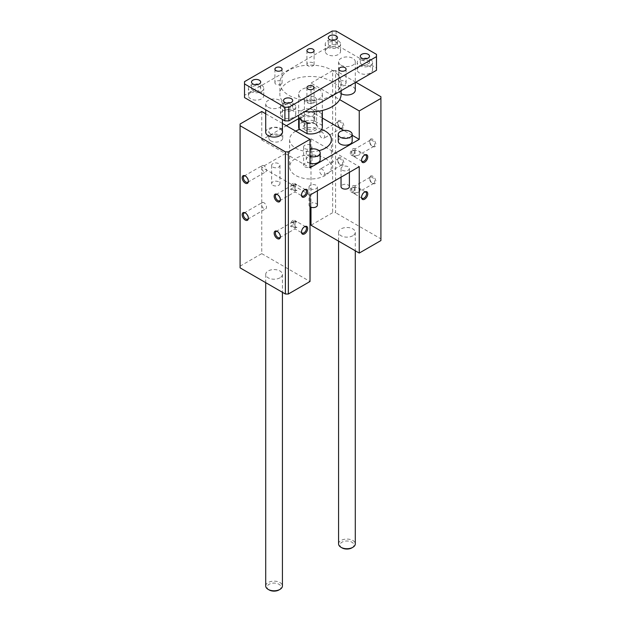 <?xml version="1.0" encoding="UTF-8"?>
<svg xmlns="http://www.w3.org/2000/svg" width="621" height="621" viewBox="0 0 621 621"><rect width="100%" height="100%" fill="white"/><g stroke="black" fill="none" stroke-linecap="round" stroke-linejoin="round"><path stroke-width="0.47" stroke-dasharray="3.1 2.33" d="M355.802 82.22L335.612 70.569L335.612 212.708L332.654 212.708L310.989 225.213M335.612 70.569L332.654 70.569L332.654 212.708M340.782 157.757A4.386 2.531 -120 0 0 337.7 159.116A4.386 2.531 -120 0 0 341.162 165.108A4.386 2.531 -120 0 0 343.879 162.904A4.386 2.531 -120 0 0 340.782 157.757M372.786 176.232A4.386 2.531 -120 0 0 369.712 177.598A4.386 2.531 -120 0 0 373.167 183.591A4.386 2.531 -120 0 0 375.884 181.379A4.386 2.531 -120 0 0 372.786 176.232M372.786 139.275A4.386 2.531 -120 0 0 369.712 140.641A4.386 2.531 -120 0 0 373.167 146.634A4.386 2.531 -120 0 0 375.884 144.421A4.386 2.531 -120 0 0 372.786 139.275M340.782 120.8A4.386 2.531 -120 0 0 337.7 122.158A4.386 2.531 -120 0 0 341.162 128.159A4.386 2.531 -120 0 0 343.879 125.947A4.386 2.531 -120 0 0 340.782 120.8M380.914 96.721L380.914 238.86L335.612 212.708M380.914 240.568L380.914 238.86M240.086 124.014L240.086 267.861M325.272 158.409A20.889 12.063 180 0 1 331.389 166.94A20.889 12.063 180 0 1 310.5 178.995A20.889 12.063 180 0 1 289.611 166.94A20.889 12.063 180 0 1 302.505 155.793A20.889 12.063 180 0 1 325.272 158.409M321.647 129.447A20.889 12.063 0 0 0 299.586 129.362M295.728 131.116A20.889 12.063 0 0 0 289.611 139.647A20.889 12.063 0 0 0 319.023 150.655M298.662 118.619L310.989 111.501L310.989 83.074L339.648 99.616M332.654 70.569L310.989 83.074M310.989 207.22L310.989 138.793L261.751 167.22L261.751 253.64L240.086 266.153M261.751 111.501L261.751 139.927L286.374 125.714M352.844 235.732A8.352 4.821 180 0 1 341.03 235.732A8.352 4.821 180 0 1 338.577 232.324A8.352 4.821 180 0 1 346.937 227.496A8.352 4.821 180 0 1 355.29 232.324A8.352 4.821 180 0 1 352.844 235.732M279.97 277.804A8.352 4.821 180 0 1 268.156 277.804A8.352 4.821 180 0 1 265.71 274.397A8.352 4.821 180 0 1 274.063 269.568A8.352 4.821 180 0 1 282.423 274.397A8.352 4.821 180 0 1 279.97 277.804M261.751 253.64L310.011 281.499M310.252 188.683A4.176 2.414 0 0 0 314.808 189.211A4.176 2.414 0 0 0 317.385 186.975A4.176 2.414 0 0 0 313.209 184.569A4.176 2.414 0 0 0 309.033 186.975A4.176 2.414 0 0 0 310.252 188.683M342.256 170.208A4.176 2.414 0 0 0 346.813 170.728A4.176 2.414 0 0 0 349.39 168.501A4.176 2.414 0 0 0 345.214 166.086A4.176 2.414 0 0 0 341.038 168.501A4.176 2.414 0 0 0 342.256 170.208M272.829 167.08A4.176 2.414 0 0 0 277.385 167.6A4.176 2.414 0 0 0 279.962 165.372A4.176 2.414 0 0 0 275.786 162.958A4.176 2.414 0 0 0 271.61 165.372A4.176 2.414 0 0 0 272.829 167.08M304.841 148.598A4.176 2.414 0 0 0 309.39 149.125A4.176 2.414 0 0 0 311.967 146.898A4.176 2.414 0 0 0 307.791 144.483A4.176 2.414 0 0 0 303.615 146.898A4.176 2.414 0 0 0 304.841 148.598M310.011 195.079L261.751 167.22M310.989 138.793L359.248 166.653M341.139 93.655A8.352 4.821 180 0 1 341.03 93.592A8.352 4.821 180 0 1 338.577 90.177A8.352 4.821 180 0 1 346.937 85.356A8.352 4.821 180 0 1 355.29 90.177M265.71 132.257A8.352 4.821 180 0 1 274.063 127.429A8.352 4.821 180 0 1 282.423 132.257M282.423 123.432L265.71 113.783M310.011 163.261A6.963 4.021 180 0 1 308.288 162.531A6.963 4.021 180 0 1 306.246 159.69A6.963 4.021 180 0 1 313.209 155.669A6.963 4.021 180 0 1 320.172 159.69M302.869 122.446A6.963 4.021 180 0 1 300.828 119.605A6.963 4.021 180 0 1 307.791 115.584A6.963 4.021 180 0 1 314.754 119.605A6.963 4.021 180 0 1 310.453 123.315A6.963 4.021 180 0 1 302.869 122.446M338.251 141.208A6.963 4.021 180 0 1 345.214 137.187A6.963 4.021 180 0 1 352.177 141.208M270.865 140.928A6.963 4.021 180 0 1 268.823 138.079A6.963 4.021 180 0 1 275.786 134.058A6.963 4.021 180 0 1 282.749 138.079A6.963 4.021 180 0 1 278.449 141.798A6.963 4.021 180 0 1 270.865 140.928M352.177 135.277L343.809 130.449M322.338 118.052L310.989 111.501M261.751 139.927L310.011 167.786M263.972 202.756A3.586 2.073 -120 0 0 262.178 202.578A3.586 2.073 -120 0 0 262.178 206.723A3.586 2.073 -120 0 0 265.765 208.788A3.586 2.073 -120 0 0 266.308 205.916A3.586 2.073 -120 0 0 263.972 202.756M248.361 218.281A3.586 2.073 -120 0 0 248.423 217.924A3.586 2.073 -120 0 0 245.908 213.182A3.586 2.073 -120 0 0 245.598 213.026A3.586 2.073 -120 0 0 245.256 212.902M296.962 222.031L294.991 221.806L294.991 220.897L296.962 222.031A3.586 2.073 -120 0 0 294.991 220.897M280.366 236.756A3.586 2.073 -120 0 0 280.428 236.399A3.586 2.073 -120 0 0 277.913 231.664A3.586 2.073 -120 0 0 277.603 231.501A3.586 2.073 -120 0 0 277.261 231.385M296.962 185.074L294.991 184.848L294.991 183.94L296.962 185.074A3.586 2.073 -120 0 0 294.991 183.94M280.366 199.799A3.586 2.073 -120 0 0 280.428 199.442A3.586 2.073 -120 0 0 277.913 194.707A3.586 2.073 -120 0 0 277.603 194.544A3.586 2.073 -120 0 0 277.261 194.427M263.972 165.799A3.586 2.073 -120 0 0 262.178 165.621A3.586 2.073 -120 0 0 262.178 169.766A3.586 2.073 -120 0 0 265.765 171.831A3.586 2.073 -120 0 0 266.308 168.959A3.586 2.073 -120 0 0 263.972 165.799M248.361 181.324A3.586 2.073 -120 0 0 248.423 180.967A3.586 2.073 -120 0 0 245.908 176.224A3.586 2.073 -120 0 0 245.598 176.069A3.586 2.073 -120 0 0 245.256 175.945M322.074 169.215A3.586 2.073 -120 0 0 320.281 169.036A3.586 2.073 -120 0 0 320.281 173.174A3.586 2.073 -120 0 0 323.867 175.246A3.586 2.073 -120 0 0 324.41 172.374A3.586 2.073 -120 0 0 322.074 169.215M340.129 158.782A3.586 2.073 -120 0 0 338.336 158.611A3.586 2.073 -120 0 0 337.614 159.9A3.586 2.073 -120 0 0 340.44 164.798A3.586 2.073 -120 0 0 341.923 164.821A3.586 2.073 -120 0 0 342.474 161.949A3.586 2.073 -120 0 0 340.129 158.782M355.065 193.884L355.065 192.976L353.093 192.751A3.586 2.073 -120 0 0 355.065 193.884L353.093 192.751M372.134 177.264A3.586 2.073 -120 0 0 370.341 177.086A3.586 2.073 -120 0 0 369.619 178.374A3.586 2.073 -120 0 0 372.445 183.28A3.586 2.073 -120 0 0 373.927 183.296A3.586 2.073 -120 0 0 374.479 180.424A3.586 2.073 -120 0 0 372.134 177.264M355.065 156.927L355.065 156.018L353.093 155.793A3.586 2.073 -120 0 0 355.065 156.927L353.093 155.793M372.134 140.307A3.586 2.073 -120 0 0 370.341 140.129A3.586 2.073 -120 0 0 369.619 141.417A3.586 2.073 -120 0 0 372.445 146.323A3.586 2.073 -120 0 0 373.927 146.339A3.586 2.073 -120 0 0 374.479 143.467A3.586 2.073 -120 0 0 372.134 140.307M322.074 132.257A3.586 2.073 -120 0 0 320.281 132.079A3.586 2.073 -120 0 0 320.281 136.216A3.586 2.073 -120 0 0 323.867 138.289A3.586 2.073 -120 0 0 324.41 135.417A3.586 2.073 -120 0 0 322.074 132.257M340.129 121.825A3.586 2.073 -120 0 0 338.336 121.654A3.586 2.073 -120 0 0 337.614 122.942A3.586 2.073 -120 0 0 340.44 127.841A3.586 2.073 -120 0 0 341.923 127.864A3.586 2.073 -120 0 0 342.474 124.992A3.586 2.073 -120 0 0 340.129 121.825M293.756 221.456A3.586 2.073 -120 0 0 293.756 224.305L293.756 221.456L290.558 223.304L294.991 221.806L294.991 228.87L294.991 227.659L296.962 227.426L294.991 226.292A3.586 2.073 -120 0 0 296.962 227.426M294.991 226.292L294.991 227.659L290.558 226.153L293.756 224.305M351.859 187.915A3.586 2.073 -120 0 0 351.859 190.763L355.065 188.916L355.065 192.976L358.651 192.122C360.265 191.066 360.553 189.902 359.489 188.629L355.065 187.123L355.065 188.489A3.586 2.073 -120 0 0 353.093 187.348L355.065 187.123L355.065 185.912L351.859 187.915L351.859 190.763M355.065 188.489L353.093 187.348M351.859 150.957A3.586 2.073 -120 0 0 351.859 153.806L355.065 151.959L355.065 156.018L358.651 155.165C360.607 153.783 360.607 152.401 358.651 151.019L355.065 150.166L355.065 151.532A3.586 2.073 -120 0 0 353.093 150.391L355.065 150.166L355.065 148.955L351.859 150.957L351.859 153.806M355.065 151.532L353.093 150.391M293.756 184.499A3.586 2.073 -120 0 0 293.756 187.348L293.756 184.499L290.558 186.354L294.991 184.848L294.991 191.912L294.991 190.701L296.962 190.476L294.991 189.335A3.586 2.073 -120 0 0 296.962 190.476M294.991 189.335L294.991 190.701L290.558 189.195L293.756 187.348M290.558 226.153A3.586 2.073 120 0 0 290.977 226.556A3.586 2.073 120 0 0 294.564 224.484A3.586 2.073 120 0 0 294.564 220.346A3.586 2.073 120 0 0 293.756 220.183A3.586 2.073 120 0 0 290.558 223.304M304.593 226.696A3.586 2.073 120 0 0 304.251 226.812A3.586 2.073 120 0 0 301.402 231.361A3.586 2.073 120 0 0 301.426 231.711A3.586 2.073 120 0 0 301.488 232.068M355.065 186.067A3.586 2.073 120 0 0 354.638 185.663A3.586 2.073 120 0 0 351.051 187.736A3.586 2.073 120 0 0 351.051 191.873A3.586 2.073 120 0 0 355.065 188.916M364.667 192.013A3.586 2.073 120 0 0 364.325 192.13A3.586 2.073 120 0 0 361.476 196.678A3.586 2.073 120 0 0 361.492 197.028A3.586 2.073 120 0 0 361.562 197.385M355.065 149.11A3.586 2.073 120 0 0 354.638 148.706A3.586 2.073 120 0 0 351.051 150.779A3.586 2.073 120 0 0 351.051 154.916A3.586 2.073 120 0 0 352.844 154.738A3.586 2.073 120 0 0 355.065 151.959M364.667 155.056A3.586 2.073 120 0 0 364.325 155.172A3.586 2.073 120 0 0 361.476 159.721A3.586 2.073 120 0 0 361.492 160.071A3.586 2.073 120 0 0 361.562 160.428M290.558 189.195A3.586 2.073 120 0 0 290.977 189.599A3.586 2.073 120 0 0 293.756 188.629A3.586 2.073 120 0 0 294.564 183.389A3.586 2.073 120 0 0 290.558 186.354M304.593 189.739A3.586 2.073 120 0 0 304.251 189.855A3.586 2.073 120 0 0 301.402 194.404A3.586 2.073 120 0 0 301.426 194.753A3.586 2.073 120 0 0 301.488 195.11M310.011 156.438A6.963 4.021 180 0 1 308.288 155.708A6.963 4.021 180 0 1 306.246 152.867A6.963 4.021 180 0 1 310.011 149.296M302.869 115.622A6.963 4.021 180 0 1 300.828 112.781A6.963 4.021 180 0 1 307.791 108.76A6.963 4.021 180 0 1 314.754 112.781A6.963 4.021 180 0 1 310.453 116.492A6.963 4.021 180 0 1 302.869 115.622M270.865 134.105A6.963 4.021 180 0 1 268.823 131.256A6.963 4.021 180 0 1 275.786 127.235A6.963 4.021 180 0 1 282.749 131.256A6.963 4.021 180 0 1 278.449 134.974A6.963 4.021 180 0 1 270.865 134.105M317.385 205.171A4.176 2.414 0 0 0 313.209 202.764A4.176 2.414 0 0 0 309.033 205.171A4.176 2.414 0 0 0 310.011 206.723M349.39 186.696A4.176 2.414 0 0 0 345.214 184.282A4.176 2.414 0 0 0 341.038 186.696M272.829 185.275A4.176 2.414 0 0 0 277.385 185.795A4.176 2.414 0 0 0 279.962 183.568A4.176 2.414 0 0 0 275.786 181.153A4.176 2.414 0 0 0 271.61 183.568A4.176 2.414 0 0 0 272.829 185.275M304.841 166.793A4.176 2.414 0 0 0 309.39 167.321A4.176 2.414 0 0 0 311.967 165.093A4.176 2.414 0 0 0 307.791 162.679A4.176 2.414 0 0 0 303.615 165.093A4.176 2.414 0 0 0 304.841 166.793M314.808 97.357A6.094 3.516 180 0 1 316.594 99.849A6.094 3.516 180 0 1 310.5 103.365A6.094 3.516 180 0 1 304.406 99.849A6.094 3.516 180 0 1 306.192 97.357A6.094 3.516 180 0 1 314.808 97.357M314.808 123.571A6.094 3.516 180 0 1 315.305 123.897A6.094 3.516 180 0 1 316.594 126.055A6.094 3.516 180 0 1 310.5 129.579A6.094 3.516 180 0 1 304.406 126.055A6.094 3.516 180 0 1 305.695 123.897A6.094 3.516 180 0 1 314.808 123.571M315.623 124.184A7.242 4.184 0 0 0 304.787 124.565A7.242 4.184 0 0 0 305.594 130.216A7.242 4.184 0 0 0 315.406 130.216A7.242 4.184 0 0 0 316.213 124.565A7.242 4.184 0 0 0 315.623 124.184M321.825 113.775L313.947 109.226L313.947 120.598L321.825 125.147L321.825 113.775A11.838 6.831 0 0 0 313.947 109.226M299.175 117.757L307.053 122.306M322.338 127.134A11.838 6.831 0 0 0 321.825 125.147M313.947 120.598A11.838 6.831 0 0 0 298.662 127.134M302.132 98.995A11.838 6.831 0 0 0 315.033 100.478A11.838 6.831 0 0 0 322.338 94.159A11.838 6.831 0 0 0 310.5 87.328A11.838 6.831 0 0 0 298.662 94.159A11.838 6.831 0 0 0 302.132 98.995M340.968 80.916A3.586 2.073 0 0 0 338.919 82.787A3.586 2.073 0 0 0 339.966 84.254A3.586 2.073 0 0 0 340.968 84.658A30.639 17.691 0 0 0 341.139 82.787A30.639 17.691 0 0 0 340.968 80.916A30.639 17.691 0 0 0 313.737 65.197A30.639 17.691 0 0 0 307.263 65.197A3.586 2.073 0 0 0 307.962 65.772A3.586 2.073 0 0 0 313.737 65.197A3.586 2.073 0 0 0 314.086 64.312A3.586 2.073 0 0 0 310.5 62.24A3.586 2.073 0 0 0 306.914 64.312A3.586 2.073 0 0 0 307.263 65.197A30.639 17.691 0 0 0 280.032 80.916A30.639 17.691 0 0 0 279.861 82.787A30.639 17.691 0 0 0 280.032 84.658A30.639 17.691 0 0 0 288.835 95.3A30.639 17.691 0 0 0 307.263 100.377A30.639 17.691 0 0 0 313.737 100.377A3.586 2.073 0 0 0 310.5 99.197A3.586 2.073 0 0 0 307.263 100.377A3.586 2.073 0 0 0 306.914 101.27A3.586 2.073 0 0 0 307.962 102.729A3.586 2.073 0 0 0 311.874 103.179A3.586 2.073 0 0 0 314.086 101.27A3.586 2.073 0 0 0 313.737 100.377A30.639 17.691 0 0 0 340.968 84.658A3.586 2.073 0 0 0 346.091 82.787A3.586 2.073 0 0 0 340.968 80.916M341.139 94.159A30.639 17.691 0 0 0 310.5 76.468A30.639 17.691 0 0 0 279.861 94.159A30.639 17.691 0 0 0 288.835 106.672A30.639 17.691 0 0 0 304.981 111.563M280.032 84.658A3.586 2.073 0 0 0 282.081 82.787A3.586 2.073 0 0 0 280.032 80.916A3.586 2.073 0 0 0 274.909 82.787A3.586 2.073 0 0 0 275.957 84.254A3.586 2.073 0 0 0 280.032 84.658M336.155 42.112A4.595 2.655 180 0 1 337.498 43.982A4.595 2.655 180 0 1 332.903 46.637A4.595 2.655 180 0 1 328.307 43.982A4.595 2.655 180 0 1 331.148 41.537A4.595 2.655 180 0 1 336.155 42.112M338.321 40.854A7.662 4.425 180 0 1 340.564 43.982A7.662 4.425 180 0 1 332.903 48.407A7.662 4.425 180 0 1 325.241 43.982A7.662 4.425 180 0 1 329.976 39.899A7.662 4.425 180 0 1 338.321 40.854M338.321 48.252A7.662 4.425 0 0 0 329.976 47.289A7.662 4.425 0 0 0 325.241 51.38A7.662 4.425 0 0 0 332.903 55.797A7.662 4.425 0 0 0 340.564 51.38A7.662 4.425 0 0 0 338.321 48.252M291.342 104.933A4.595 2.655 180 0 1 292.693 106.812A4.595 2.655 180 0 1 288.097 109.467A4.595 2.655 180 0 1 283.502 106.812A4.595 2.655 180 0 1 286.335 104.359A4.595 2.655 180 0 1 291.342 104.933M293.516 103.684A7.662 4.425 180 0 1 295.759 106.812A7.662 4.425 180 0 1 288.097 111.237A7.662 4.425 180 0 1 280.436 106.812A7.662 4.425 180 0 1 285.163 102.721A7.662 4.425 180 0 1 293.516 103.684M293.516 111.074A7.662 4.425 0 0 0 285.163 110.119A7.662 4.425 0 0 0 280.436 114.202A7.662 4.425 0 0 0 288.097 118.627A7.662 4.425 0 0 0 295.759 114.202A7.662 4.425 0 0 0 293.516 111.074M259.337 86.459A4.595 2.655 180 0 1 260.688 88.329A4.595 2.655 180 0 1 256.093 90.984A4.595 2.655 180 0 1 251.497 88.329A4.595 2.655 180 0 1 254.331 85.884A4.595 2.655 180 0 1 259.337 86.459M261.511 85.209A7.662 4.425 180 0 1 263.754 88.329A7.662 4.425 180 0 1 256.093 92.754A7.662 4.425 180 0 1 248.431 88.329A7.662 4.425 180 0 1 253.158 84.246A7.662 4.425 180 0 1 261.511 85.209M261.511 92.599A7.662 4.425 0 0 0 253.158 91.636A7.662 4.425 0 0 0 248.431 95.727A7.662 4.425 0 0 0 256.093 100.144A7.662 4.425 0 0 0 263.754 95.727A7.662 4.425 0 0 0 261.511 92.599M368.16 60.586A4.595 2.655 180 0 1 369.503 62.465A4.595 2.655 180 0 1 364.907 65.12A4.595 2.655 180 0 1 360.312 62.465A4.595 2.655 180 0 1 363.153 60.012A4.595 2.655 180 0 1 368.16 60.586M370.326 59.337A7.662 4.425 180 0 1 372.569 62.465A7.662 4.425 180 0 1 364.907 66.882A7.662 4.425 180 0 1 357.246 62.465A7.662 4.425 180 0 1 361.981 58.374A7.662 4.425 180 0 1 370.326 59.337M370.326 66.726A7.662 4.425 0 0 0 361.981 65.772A7.662 4.425 0 0 0 357.246 69.855A7.662 4.425 0 0 0 364.907 74.279A7.662 4.425 0 0 0 372.569 69.855A7.662 4.425 0 0 0 370.326 66.726M376.481 70.282L376.481 68.007L336.101 44.696L332.165 44.696L244.519 95.3L244.519 97.575M376.481 54.361L376.481 68.007M336.101 31.05L336.101 44.696M332.165 31.05L332.165 44.696M244.519 81.654L244.519 95.3M341.03 65.166A8.352 4.821 0 0 0 350.135 66.206A8.352 4.821 0 0 0 355.29 61.751A8.352 4.821 0 0 0 346.937 56.93A8.352 4.821 0 0 0 338.577 61.751A8.352 4.821 0 0 0 341.03 65.166M268.156 107.239A8.352 4.821 0 0 0 277.261 108.279A8.352 4.821 0 0 0 282.423 103.823A8.352 4.821 0 0 0 274.063 99.003A8.352 4.821 0 0 0 265.71 103.823A8.352 4.821 0 0 0 268.156 107.239M278.984 589.95A6.963 4.021 0 0 0 278.984 584.268A6.963 4.021 0 0 0 269.141 584.268A6.963 4.021 0 0 0 269.141 589.95M265.71 585.968A8.352 4.821 180 0 1 274.063 581.147A8.352 4.821 180 0 1 282.423 585.968M351.859 547.877A6.963 4.021 0 0 0 351.859 542.187A6.963 4.021 0 0 0 342.016 542.187A6.963 4.021 0 0 0 342.016 547.877M338.577 543.895A8.352 4.821 180 0 1 346.937 539.075A8.352 4.821 180 0 1 355.29 543.895M289.611 139.647L289.611 166.94M331.389 139.647L331.389 166.94M247.701 219.213L265.765 208.788M244.115 213.003L262.178 202.578M245.598 213.026L244.876 212.716M248.423 217.924L248.338 218.708M277.603 231.501L276.881 231.191M280.428 236.399L280.343 237.183M277.603 194.544L276.881 194.233M280.428 199.442L280.343 200.226M247.701 182.264L265.765 171.831M244.115 176.046L262.178 165.621M245.598 176.069L244.876 175.759M248.423 180.967L248.338 181.751M338.336 158.611L320.281 169.036M341.923 164.821L323.867 175.246M340.44 164.798L341.162 165.108M337.614 159.9L337.7 159.116M372.445 183.28L373.167 183.591M369.619 178.374L369.712 177.598M372.445 146.323L373.167 146.634M369.619 141.417L369.712 140.641M338.336 121.654L320.281 132.079M341.923 127.864L323.867 138.289M340.44 127.841L341.162 128.159M337.614 122.942L337.7 122.158M279.706 237.696L294.991 228.87L302.148 233.007M276.12 231.486L291.404 222.66M370.341 177.086L355.065 185.912L354.638 185.663M373.927 183.296L358.651 192.122M370.341 140.129L355.065 148.955L354.638 148.706M373.927 146.339L358.651 155.165M279.706 200.738L294.991 191.912L302.148 196.05M276.12 194.528L291.404 185.702M301.426 231.711L301.511 232.495M304.251 226.812L304.973 226.502M305.734 226.789L294.564 220.346M291.404 226.805L290.977 226.556M361.492 197.028L361.585 197.812M364.325 192.13L365.047 191.819M365.808 192.114L358.651 187.977M362.222 198.324L351.051 191.873M361.492 160.071L361.585 160.855M364.325 155.172L365.047 154.862M365.808 155.157L358.651 151.019M362.222 161.367L351.051 154.916M301.426 194.753L301.511 195.537M304.251 189.855L304.973 189.545M305.734 189.84L294.564 183.389M291.404 189.847L290.977 189.599M306.246 159.69L306.246 152.867M314.754 119.605L314.754 112.781M300.828 119.605L300.828 112.781M282.749 138.079L282.749 131.256M268.823 138.079L268.823 131.256M309.033 186.975L309.033 205.171M317.385 186.975L317.385 190.818M341.038 168.501L341.038 177.164M349.39 168.501L349.39 172.343M271.61 165.372L271.61 183.568M279.962 165.372L279.962 183.568M303.615 146.898L303.615 165.093M311.967 146.898L311.967 165.093M305.695 123.897L304.787 124.565M315.305 123.897L316.213 124.565M316.594 126.055L316.594 99.849M304.406 126.055L304.406 99.849M298.662 94.159L298.662 115.211M322.338 94.159L322.338 110.476M279.861 82.787L279.861 94.159M341.139 82.787L341.139 90.682M340.564 51.38L340.564 43.982M325.241 51.38L325.241 43.982M337.498 43.982L337.498 37.734M328.307 43.982L328.307 37.734M295.759 114.202L295.759 106.812M280.436 114.202L280.436 106.812M292.693 106.812L292.693 100.555M283.502 106.812L283.502 100.555M263.754 95.727L263.754 88.329M248.431 95.727L248.431 88.329M260.688 88.329L260.688 82.081M251.497 88.329L251.497 82.081M372.569 69.855L372.569 62.465M357.246 69.855L357.246 62.465M369.503 62.465L369.503 56.208M360.312 62.465L360.312 56.208M338.919 69.141L338.919 82.787M346.091 69.141L346.091 82.787M306.914 50.666L306.914 64.312M314.086 50.666L314.086 64.312M274.909 69.141L274.909 82.787M282.081 69.141L282.081 82.787M306.914 87.623L306.914 101.27M314.086 87.623L314.086 101.27M265.71 103.823L265.71 109.801M282.423 103.823L282.423 119.449M338.577 61.751L338.577 90.177M355.29 61.751L355.29 82.515M265.71 274.397L265.71 282.648M282.423 274.397L282.423 292.297M338.577 232.324L338.577 241.142M355.29 232.324L355.29 250.791"/><path stroke-width="0.93" d="M339.648 99.616L359.248 110.934L380.914 98.428L380.914 96.721L355.802 82.22M380.914 98.428L380.914 240.568L359.248 253.073L310.989 225.213L310.989 207.22M265.71 113.783L261.751 111.501L240.086 124.014L240.086 125.714L285.388 151.866L285.388 294.012L288.346 294.012L310.011 281.499L310.011 195.079L359.248 166.653L359.248 253.073M285.388 151.866L288.346 151.866L288.346 294.012M245.256 212.902A4.386 2.531 60 0 1 248.338 218.708A4.386 2.531 60 0 1 245.132 219.989A4.386 2.531 60 0 1 242.159 214.843A4.386 2.531 60 0 1 244.876 212.716A4.386 2.531 60 0 1 245.256 212.902A3.586 2.073 -120 0 0 244.115 213.003A3.586 2.073 -120 0 0 244.115 217.148A3.586 2.073 -120 0 0 247.701 219.213A3.586 2.073 -120 0 0 248.361 218.281M277.261 231.385A4.386 2.531 60 0 1 280.343 237.183A4.386 2.531 60 0 1 277.137 238.472A4.386 2.531 60 0 1 274.164 233.325A4.386 2.531 60 0 1 276.881 231.191A4.386 2.531 60 0 1 277.261 231.385A3.586 2.073 -120 0 0 276.12 231.486A3.586 2.073 -120 0 0 276.12 235.623A3.586 2.073 -120 0 0 279.706 237.696A3.586 2.073 -120 0 0 280.366 236.756M277.261 194.427A4.386 2.531 60 0 1 280.343 200.226A4.386 2.531 60 0 1 277.137 201.515A4.386 2.531 60 0 1 274.164 196.368A4.386 2.531 60 0 1 276.881 194.233A4.386 2.531 60 0 1 277.261 194.427A3.586 2.073 -120 0 0 276.12 194.528A3.586 2.073 -120 0 0 276.12 198.666A3.586 2.073 -120 0 0 279.706 200.738A3.586 2.073 -120 0 0 280.366 199.799M245.256 175.945A4.386 2.531 60 0 1 248.338 181.751A4.386 2.531 60 0 1 245.132 183.032A4.386 2.531 60 0 1 242.159 177.885A4.386 2.531 60 0 1 244.876 175.759A4.386 2.531 60 0 1 245.256 175.945A3.586 2.073 -120 0 0 244.115 176.046A3.586 2.073 -120 0 0 244.115 180.191A3.586 2.073 -120 0 0 247.701 182.264A3.586 2.073 -120 0 0 248.361 181.324M240.086 125.714L240.086 267.861L285.388 294.012M319.023 150.655A20.889 12.063 0 0 0 331.389 139.647A20.889 12.063 0 0 0 325.272 131.116A20.889 12.063 0 0 0 321.647 129.447M299.586 129.362A20.889 12.063 0 0 0 295.728 131.116M286.374 125.714L298.662 118.619M301.488 232.068A4.386 2.531 -60 0 1 304.973 226.502A4.386 2.531 -60 0 1 307.69 228.629A4.386 2.531 -60 0 1 304.717 233.783A4.386 2.531 -60 0 1 301.511 232.495A4.386 2.531 -60 0 1 301.488 232.068A3.586 2.073 120 0 0 302.148 233.007A3.586 2.073 120 0 0 305.734 230.934A3.586 2.073 120 0 0 305.734 226.789A3.586 2.073 120 0 0 304.927 226.634A3.586 2.073 120 0 0 304.593 226.696M361.562 197.385A4.386 2.531 -60 0 1 365.047 191.819A4.386 2.531 -60 0 1 367.764 193.954A4.386 2.531 -60 0 1 364.791 199.1A4.386 2.531 -60 0 1 361.585 197.812A4.386 2.531 -60 0 1 361.562 197.385A3.586 2.073 120 0 0 362.222 198.324A3.586 2.073 120 0 0 365.536 196.671A3.586 2.073 120 0 0 366.227 192.51A3.586 2.073 120 0 0 365.808 192.114A3.586 2.073 120 0 0 364.667 192.013M361.562 160.428A4.386 2.531 -60 0 1 365.047 154.862A4.386 2.531 -60 0 1 367.764 156.997A4.386 2.531 -60 0 1 364.791 162.143A4.386 2.531 -60 0 1 361.585 160.855A4.386 2.531 -60 0 1 361.562 160.428A3.586 2.073 120 0 0 362.222 161.367A3.586 2.073 120 0 0 364.015 161.188A3.586 2.073 120 0 0 366.351 158.029A3.586 2.073 120 0 0 365.808 155.157A3.586 2.073 120 0 0 364.667 155.056M301.488 195.11A4.386 2.531 -60 0 1 304.973 189.545A4.386 2.531 -60 0 1 307.69 191.679A4.386 2.531 -60 0 1 304.717 196.826A4.386 2.531 -60 0 1 301.511 195.537A4.386 2.531 -60 0 1 301.488 195.11A3.586 2.073 120 0 0 302.148 196.05A3.586 2.073 120 0 0 304.927 195.072A3.586 2.073 120 0 0 305.734 189.84A3.586 2.073 120 0 0 304.593 189.739M359.248 110.934L359.248 139.36L310.011 167.786L310.011 139.36L282.423 123.432M288.346 151.866L310.011 139.36M355.29 82.515L355.29 90.177A8.352 4.821 180 0 1 352.844 93.592A8.352 4.821 180 0 1 341.139 93.655M282.423 119.449L282.423 132.257A8.352 4.821 180 0 1 279.97 135.665A8.352 4.821 180 0 1 268.156 135.665A8.352 4.821 180 0 1 265.71 132.257L265.71 109.801M310.011 149.296A6.963 4.021 180 0 1 320.172 152.867L320.172 159.69A6.963 4.021 180 0 1 310.011 163.261M352.177 134.384L352.177 141.208A6.963 4.021 180 0 1 347.876 144.926A6.963 4.021 180 0 1 340.292 144.049A6.963 4.021 180 0 1 338.251 141.208L338.251 134.384A6.963 4.021 180 0 1 345.214 130.363A6.963 4.021 180 0 1 352.177 134.384A6.963 4.021 180 0 1 347.876 138.103A6.963 4.021 180 0 1 340.292 137.225A6.963 4.021 180 0 1 338.251 134.384M359.248 139.36L352.177 135.277M343.809 130.449L322.338 118.052M320.172 152.867A6.963 4.021 180 0 1 310.011 156.438M310.011 206.723A4.176 2.414 0 0 0 310.252 206.878A4.176 2.414 0 0 0 314.808 207.398A4.176 2.414 0 0 0 317.385 205.171L317.385 190.818M341.038 177.164L341.038 186.696A4.176 2.414 0 0 0 342.256 188.404A4.176 2.414 0 0 0 346.813 188.924A4.176 2.414 0 0 0 349.39 186.696L349.39 172.343M299.175 129.129L299.175 117.757A11.838 6.831 0 0 0 302.132 120.598A11.838 6.831 0 0 0 307.053 122.306L307.053 133.678L299.175 129.129A11.838 6.831 0 0 1 298.662 127.134L298.662 115.211M307.053 133.678A11.838 6.831 0 0 0 322.338 127.134L322.338 110.476M304.981 111.563A30.639 17.691 0 0 0 341.139 94.159L341.139 90.682M336.155 35.855A4.595 2.655 180 0 1 337.498 37.734A4.595 2.655 180 0 1 332.903 40.381A4.595 2.655 180 0 1 328.307 37.734A4.595 2.655 180 0 1 331.148 35.281A4.595 2.655 180 0 1 336.155 35.855M291.342 98.677A4.595 2.655 180 0 1 292.693 100.555A4.595 2.655 180 0 1 288.097 103.21A4.595 2.655 180 0 1 283.502 100.555A4.595 2.655 180 0 1 286.335 98.102A4.595 2.655 180 0 1 291.342 98.677M259.337 80.202A4.595 2.655 180 0 1 260.688 82.081A4.595 2.655 180 0 1 256.093 84.728A4.595 2.655 180 0 1 251.497 82.081A4.595 2.655 180 0 1 254.331 79.628A4.595 2.655 180 0 1 259.337 80.202M368.16 54.33A4.595 2.655 180 0 1 369.503 56.208A4.595 2.655 180 0 1 364.907 58.863A4.595 2.655 180 0 1 360.312 56.208A4.595 2.655 180 0 1 363.153 53.755A4.595 2.655 180 0 1 368.16 54.33M339.966 70.608A3.586 2.073 180 0 1 338.919 69.141A3.586 2.073 180 0 1 342.505 67.076A3.586 2.073 180 0 1 346.091 69.141A3.586 2.073 180 0 1 343.879 71.058A3.586 2.073 180 0 1 339.966 70.608M307.962 52.133A3.586 2.073 180 0 1 306.914 50.666A3.586 2.073 180 0 1 310.5 48.593A3.586 2.073 180 0 1 314.086 50.666A3.586 2.073 180 0 1 311.874 52.575A3.586 2.073 180 0 1 307.962 52.133M275.957 70.608A3.586 2.073 180 0 1 274.909 69.141A3.586 2.073 180 0 1 278.495 67.076A3.586 2.073 180 0 1 282.081 69.141A3.586 2.073 180 0 1 279.869 71.058A3.586 2.073 180 0 1 275.957 70.608M307.962 89.082A3.586 2.073 180 0 1 306.914 87.623A3.586 2.073 180 0 1 310.5 85.551A3.586 2.073 180 0 1 314.086 87.623A3.586 2.073 180 0 1 311.874 89.533A3.586 2.073 180 0 1 307.962 89.082M288.835 120.885L376.481 70.282L376.481 54.361L336.101 31.05L332.165 31.05L244.519 81.654L244.519 97.575L284.899 120.885L288.835 120.885L288.835 107.239L376.481 56.635M244.519 83.928L284.899 107.239L284.899 120.885M284.899 107.239L288.835 107.239M269.141 589.95L268.156 589.383L269.141 589.95A6.963 4.021 0 0 0 278.984 589.95L279.97 589.383A8.352 4.821 180 0 1 268.156 589.383L268.156 589.383A8.352 4.821 180 0 1 265.71 585.968L265.71 282.648M282.423 292.297L282.423 585.968A8.352 4.821 180 0 1 279.97 589.383M342.016 547.877L341.03 547.311L342.016 547.877A6.963 4.021 0 0 0 351.859 547.877L352.844 547.311A8.352 4.821 180 0 1 341.03 547.311L341.03 547.311A8.352 4.821 180 0 1 338.577 543.895L338.577 241.142M355.29 250.791L355.29 543.895A8.352 4.821 180 0 1 352.844 547.311"/></g></svg>

